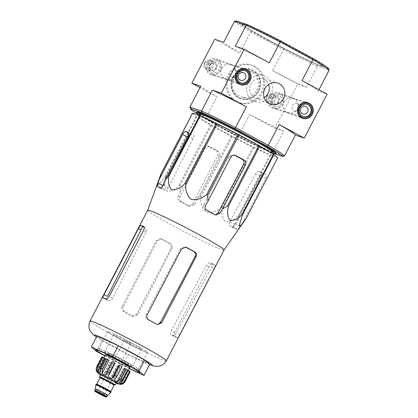 <?xml version="1.0" encoding="UTF-8"?>
<svg xmlns="http://www.w3.org/2000/svg" width="418" height="418" viewBox="0 0 418 418"><rect width="100%" height="100%" fill="white"/><g stroke="black" fill="none" stroke-linecap="round" stroke-linejoin="round"><path stroke-width="0.31" stroke-dasharray="2.09 1.57" d="M147.69 210.259L147.695 210.249A43.033 2.184 -152.5 0 0 176.997 227.904A43.033 2.184 -152.5 0 0 220.265 249.029A43.033 2.184 -152.5 0 0 224.032 249.995L224.038 249.99M192.526 113.205L196.335 116.517A48.117 2.44 -152.5 0 0 196.794 116.815L210.453 124.935A48.117 2.44 -152.5 0 0 211.33 125.426L231.18 136.184A48.117 2.44 -152.5 0 0 232.241 136.738L252.963 147.246A48.117 2.44 -152.5 0 0 253.925 147.716L269.971 155.162A48.117 2.44 -152.5 0 0 270.571 155.418L277.636 157.805L246.244 218.107L240.12 226.404C238.824 228.28 237.899 229.263 237.346 229.351A46.309 2.351 27.5 0 1 234.393 228.353L229.654 225.783A40.671 2.064 27.5 0 0 232.607 226.781C233.092 226.671 233.871 225.61 234.942 223.593L260.727 175.597C261.804 173.616 262.19 172.498 261.898 172.232A41.502 2.106 -152.5 0 1 258.946 171.234C257.901 171.046 256.772 171.918 255.56 173.851L229.775 221.853C228.845 223.907 228.803 225.218 229.654 225.783L234.393 228.353C233.605 227.81 233.793 226.582 234.958 224.659L237.717 220.678L239.18 215.725A48.117 2.44 -152.5 0 1 238.579 215.463C234.388 219.878 229.978 221.989 225.349 221.796C222.329 218.504 221.388 213.917 222.533 208.023A48.117 2.44 -152.5 0 1 221.571 207.553C216.937 211.675 211.748 213.274 206.011 212.354C201.878 208.336 200.154 203.232 200.849 197.045A48.117 2.44 -152.5 0 1 199.788 196.491L194.704 199.679L192.672 204.015L188.377 205.855L187.828 205.619A46.309 2.351 27.5 0 1 179.536 201.126C177.833 199.935 177.373 198.278 178.162 196.152L180.189 191.815L179.933 185.733A48.117 2.44 -152.5 0 1 179.061 185.242C175.095 189.589 171.082 191.585 167.017 191.235C164.567 187.781 164.023 183.079 165.397 177.117A48.117 2.44 -152.5 0 1 164.943 176.819L158.385 185.143L157.879 182.99L159.666 177.384M237.717 220.678L260.66 176.61A3.72 1.155 118.4 0 1 263.481 173.689L266.433 174.687A3.72 1.155 118.4 0 1 266.485 174.714A3.72 1.155 118.4 0 1 265.822 178.355L242.884 222.423M190.054 133.906A41.502 2.106 -152.5 0 1 193.006 134.904C193.853 135.469 193.837 136.796 192.959 138.88L168.417 187.557C167.257 189.516 166.155 190.399 165.11 190.211A40.671 2.064 27.5 0 0 162.158 189.218C161.86 188.952 162.226 187.818 163.255 185.811L187.792 137.135C188.805 135.098 189.563 134.021 190.054 133.906L188.795 133.227M200.206 116.575A41.769 2.121 -152.5 0 0 198.075 116.209A41.769 2.121 -152.5 0 0 234.148 137.37A41.769 2.121 -152.5 0 0 272.175 154.78A41.769 2.121 -152.5 0 0 241.923 136.67A41.769 2.121 -152.5 0 0 200.206 116.575M209.57 146.681L209.068 146.462L204.945 148.359L180.001 196.773C179.134 198.879 179.536 200.52 181.224 201.695A40.671 2.064 27.5 0 0 189.516 206.189L190.065 206.424L194.516 204.637L219.46 156.222C220.281 154.101 219.748 152.418 217.867 151.175A41.502 2.106 -152.5 0 1 209.57 146.681L207.955 146.138L216.252 150.632A3.72 3.532 -71.3 0 1 217.647 155.611L194.704 199.679M180.189 191.815L203.132 147.747A3.72 3.532 -71.3 0 1 207.955 146.138M196.335 116.517L164.943 176.819M196.794 116.815L165.397 177.117M210.453 124.935L179.061 185.242M211.33 125.426L179.933 185.733M231.18 136.184L199.788 196.491M232.241 136.738L200.849 197.045M252.963 147.246L221.571 207.553M253.925 147.716L222.533 208.023M269.971 155.162L238.579 215.463M270.571 155.418L239.18 215.725M215.73 215.092L213.535 214.303A40.671 2.064 27.5 0 0 205.243 209.81C203.362 208.566 202.84 206.889 203.676 204.768L229.059 156.504L233.537 154.728L234.618 155.141M234.367 155.115A41.502 2.106 -152.5 0 0 234.085 154.963M234.064 77.779A13.642 12.953 -71.3 0 1 249.833 71.034A13.642 12.953 -71.3 0 1 257.739 88.099A13.642 12.953 -71.3 0 1 241.102 96.882A13.642 12.953 -71.3 0 1 234.064 77.779M248.083 82.513A13.642 12.953 -71.3 0 1 263.852 75.768A13.642 12.953 -71.3 0 1 271.757 92.838A13.642 12.953 -71.3 0 1 255.121 101.616A13.642 12.953 -71.3 0 1 248.083 82.513M320.721 65.532A45.886 2.33 27.5 0 1 268.711 40.138A45.886 2.33 27.5 0 1 241.661 23.56A45.886 2.33 27.5 0 1 283.441 42.683A45.886 2.33 27.5 0 1 323.062 65.934A45.886 2.33 27.5 0 1 320.721 65.532M236.18 20.9A52.083 2.644 -152.5 0 0 251.814 31.131L284.135 48.645A52.083 2.644 -152.5 0 0 317.043 64.712L328.548 68.594M284.135 48.645L283.394 49.726A53.326 2.707 -152.5 0 0 317.44 66.347L306.572 87.221L297.637 84.201L274.762 128.148L249.65 114.542L238.788 135.416L206.069 117.688L216.937 96.814L200.018 87.649M317.043 64.712L317.44 66.347L329.081 70.281M318.955 89.734L318.213 91.155L327.153 94.17M275.441 154.002L271.292 152.601L272.829 152.037L284.475 155.971M271.292 152.601A52.083 2.644 27.5 0 1 238.385 136.529L238.788 135.416A53.326 2.707 27.5 0 0 272.829 152.037L283.697 131.163L274.762 128.148M228.249 74.775A19.719 18.721 -71.3 0 1 251.04 65.025A19.719 18.721 -71.3 0 1 262.467 89.698A19.719 18.721 -71.3 0 1 238.422 102.389A19.719 18.721 -71.3 0 1 228.249 74.775M206.685 63.092A8.308 7.89 -71.3 0 1 216.514 59.063A8.308 7.89 -71.3 0 1 221.106 69.383A8.308 7.89 -71.3 0 1 211.2 74.801A8.308 7.89 -71.3 0 1 206.685 63.092M268.889 96.793A8.308 7.89 -71.3 0 1 278.717 92.765A8.308 7.89 -71.3 0 1 283.305 103.084A8.308 7.89 -71.3 0 1 273.403 108.502A8.308 7.89 -71.3 0 1 268.889 96.793M297.637 84.201L272.526 70.6L283.394 49.726L250.675 31.998L239.812 52.872L214.7 39.266M238.385 136.529L206.064 119.02A52.083 2.644 27.5 0 1 198.816 114.736M276.214 153.249A44.642 2.268 27.5 0 1 273.936 152.857A44.642 2.268 27.5 0 1 229.357 131.383A44.642 2.268 27.5 0 1 197.014 112.019M206.064 119.02L206.069 117.688A53.326 2.707 27.5 0 1 189.892 107.102M216.937 96.814A53.326 2.707 27.5 0 1 200.76 86.228M283.697 131.163A53.326 2.707 27.5 0 1 249.65 114.542M306.572 87.221A53.326 2.707 27.5 0 1 272.526 70.6M234.503 21.412A53.326 2.707 -152.5 0 0 250.675 31.998L251.814 31.131M239.812 52.872A53.326 2.707 27.5 0 1 223.635 42.286M235.277 46.22A53.326 2.707 27.5 0 1 269.323 62.841M302.042 80.569A53.326 2.707 27.5 0 1 318.213 91.155M268.487 40.577A45.886 2.33 27.5 0 1 241.437 23.998A45.886 2.33 27.5 0 1 283.211 43.122A45.886 2.33 27.5 0 1 322.837 66.373A45.886 2.33 27.5 0 1 268.487 40.577M264.15 97.556A10.293 9.776 -71.3 0 1 255.711 98.267A10.293 9.776 -71.3 0 1 250.884 84.028A10.293 9.776 -71.3 0 1 262.29 78.788A10.293 9.776 -71.3 0 1 268.565 84.473M284.057 102.002A7.811 7.419 -71.3 0 1 292.877 98.073A7.811 7.419 -71.3 0 1 293.3 98.214A7.811 7.419 -71.3 0 1 297.616 107.917A7.811 7.419 -71.3 0 1 288.305 113.012A7.811 7.419 -71.3 0 1 287.877 112.87A7.811 7.419 -71.3 0 1 284.057 102.002M221.853 68.301A7.811 7.419 -71.3 0 1 230.673 64.372A7.811 7.419 -71.3 0 1 231.097 64.513A7.811 7.419 -71.3 0 1 235.412 74.216A7.811 7.419 -71.3 0 1 226.101 79.31A7.811 7.419 -71.3 0 1 225.673 79.169A7.811 7.419 -71.3 0 1 221.853 68.301M232.821 77.105A15.132 14.364 -71.3 0 1 250.309 69.623A15.132 14.364 -71.3 0 1 259.076 88.553A15.132 14.364 -71.3 0 1 240.627 98.293A15.132 14.364 -71.3 0 1 232.821 77.105M229.43 75.177A19.719 18.721 -71.3 0 1 252.221 65.427A19.719 18.721 -71.3 0 1 263.648 90.095A19.719 18.721 -71.3 0 1 239.603 102.786A19.719 18.721 -71.3 0 1 229.43 75.177M198.832 114.704A44.642 2.268 -152.5 0 0 235.224 135.301A44.642 2.268 -152.5 0 0 272.97 153.296M199.193 113.994A41.8 2.121 -152.5 0 0 235.292 135.176A41.8 2.121 -152.5 0 0 273.346 152.596M104.855 355.655A24.803 1.259 -152.5 0 0 129.496 368.483M129.413 368.645L122.709 365.536L104.772 355.817M96.375 351.266L102.096 340.278L97.044 335.889M122.709 365.536L128.43 354.548L102.096 340.278M149.712 364.423L128.43 354.548M157.414 186.647L162.121 189.202L157.377 186.632M157.56 324.619L157.053 324.399M155.851 323.992A39.015 1.98 27.5 0 0 147.559 319.498C145.673 318.26 145.145 316.578 145.981 314.456L180.597 248.642L185.08 246.866L185.629 247.101M144.179 227.11A40.112 2.038 -152.5 0 1 146.138 227.82C146.995 228.39 146.99 229.717 146.112 231.807L112.651 298.18C111.486 300.14 110.373 301.023 109.317 300.829L105.932 298.995M102.943 297.987L106.365 299.831A39.015 1.98 27.5 0 1 109.317 300.829M102.98 297.997L106.365 299.831C106.083 299.575 106.454 298.442 107.483 296.44M174.019 335.884A39.015 1.98 27.5 0 1 171.066 334.886C170.204 334.316 170.241 333 171.166 330.941L206.33 265.487C207.547 263.554 208.681 262.687 209.731 262.88A40.112 2.038 -152.5 0 0 212.684 263.878C212.971 264.139 212.574 265.258 211.498 267.233L176.328 332.686C175.267 334.698 174.494 335.764 174.019 335.884L177.399 337.718A43.033 2.184 27.5 0 1 174.452 336.72L170.988 334.849L174.452 336.72C173.616 336.161 173.653 334.849 174.557 332.78L171.166 330.941M174.557 332.78L208.875 266.862C210.055 264.918 211.163 264.035 212.192 264.213A43.033 2.184 -152.5 0 0 215.145 265.211L212.684 263.878L215.145 265.211C215.453 265.482 215.082 266.616 214.037 268.607L179.724 334.525C178.679 336.547 177.906 337.608 177.399 337.718M122.113 306.394L156.426 240.481L160.569 238.589L161.071 238.809A43.033 2.184 -152.5 0 0 169.368 243.302C171.244 244.54 171.772 246.223 170.941 248.344L136.629 314.258L132.172 316.045L131.623 315.809A43.033 2.184 27.5 0 1 123.331 311.316C121.638 310.14 121.23 308.5 122.113 306.394L123.32 306.802C122.448 308.907 122.85 310.548 124.533 311.724A39.015 1.98 27.5 0 0 132.825 316.217L133.379 316.452L137.835 314.665L171.845 248.647C172.665 246.526 172.127 244.844 170.241 243.6A40.112 2.038 -152.5 0 1 161.949 239.106L161.447 238.887L157.33 240.784L123.32 306.802M108.952 331.918A22.321 1.134 -152.5 0 0 107.807 331.72A22.321 1.134 -152.5 0 0 127.088 343.032A22.321 1.134 -152.5 0 0 147.408 352.332A22.321 1.134 -152.5 0 0 131.236 342.655A22.321 1.134 -152.5 0 0 108.952 331.918M100.142 348.837A22.321 1.134 -152.5 0 0 99.056 348.602A22.321 1.134 -152.5 0 0 99.003 348.638A22.321 1.134 -152.5 0 0 118.278 359.95A22.321 1.134 -152.5 0 0 138.604 369.251A22.321 1.134 -152.5 0 0 138.604 369.188A22.321 1.134 -152.5 0 0 121.936 359.308A22.321 1.134 -152.5 0 0 100.142 348.837M269.762 97.237A7.44 7.064 -71.3 0 1 278.362 93.559A7.44 7.064 -71.3 0 1 282.672 102.87A7.44 7.064 -71.3 0 1 273.597 107.656A7.44 7.064 -71.3 0 1 269.762 97.237M303.097 116.57A6.448 6.124 -71.3 0 1 302.914 116.512A6.448 6.124 -71.3 0 1 299.178 108.445A6.448 6.124 -71.3 0 1 307.042 104.291A6.448 6.124 -71.3 0 1 307.225 104.359M297.606 103.727A4.018 3.819 -71.3 0 1 294.465 111.094A4.018 3.819 -71.3 0 1 292.255 105.759A4.018 3.819 -71.3 0 1 297.606 103.727M270.54 97.927A4.959 4.708 -71.3 0 1 279.151 101.678A4.959 4.708 -71.3 0 1 273.1 104.871A4.959 4.708 -71.3 0 1 270.54 97.927M266.595 96.589A4.959 4.708 -71.3 0 1 275.206 100.346A4.959 4.708 -71.3 0 1 269.155 103.539A4.959 4.708 -71.3 0 1 266.595 96.589M267.128 96.939A3.971 3.767 -71.3 0 1 273.691 96.595A3.971 3.767 -71.3 0 1 270.519 102.682A3.971 3.767 -71.3 0 1 267.128 96.939M207.558 63.536A7.44 7.064 -71.3 0 1 216.158 59.858A7.44 7.064 -71.3 0 1 220.469 69.169A7.44 7.064 -71.3 0 1 211.398 73.955A7.44 7.064 -71.3 0 1 207.558 63.536M240.899 82.868A6.448 6.124 -71.3 0 1 240.711 82.811A6.448 6.124 -71.3 0 1 236.975 74.744A6.448 6.124 -71.3 0 1 244.838 70.59A6.448 6.124 -71.3 0 1 245.021 70.658M235.407 70.025A4.018 3.819 -71.3 0 1 232.267 77.393A4.018 3.819 -71.3 0 1 230.052 72.058A4.018 3.819 -71.3 0 1 235.407 70.025M208.342 64.226A4.959 4.708 -71.3 0 1 216.947 67.977A4.959 4.708 -71.3 0 1 210.897 71.17A4.959 4.708 -71.3 0 1 208.342 64.226M204.392 62.893A4.959 4.708 -71.3 0 1 213.002 66.645A4.959 4.708 -71.3 0 1 206.952 69.837A4.959 4.708 -71.3 0 1 204.392 62.893M204.924 63.238A3.971 3.767 -71.3 0 1 211.487 62.893A3.971 3.767 -71.3 0 1 208.316 68.98A3.971 3.767 -71.3 0 1 204.924 63.238M116.319 382.784A8.804 0.449 27.5 0 1 115.87 382.705A8.804 0.449 27.5 0 1 107.076 378.473A8.804 0.449 27.5 0 1 100.701 374.653M107.635 395.438L107.635 395.438A6.944 0.35 27.5 0 1 107.285 395.376A6.944 0.35 27.5 0 1 100.404 392.063A6.944 0.35 27.5 0 1 95.314 389.027L95.314 389.022M110.838 392.507A8.433 0.428 27.5 0 1 110.409 392.429A8.433 0.428 27.5 0 1 102.06 388.406A8.433 0.428 27.5 0 1 95.879 384.722M111.073 392.063A8.433 0.428 27.5 0 1 110.639 391.985A8.433 0.428 27.5 0 1 102.222 387.93A8.433 0.428 27.5 0 1 96.109 384.273M114.511 384.826A8.804 0.449 27.5 0 1 107.16 381.315A8.804 0.449 27.5 0 1 100.064 377.308M107.264 373.384L106.02 377.282L113.079 363.723L112.411 363.498A16.119 0.82 27.5 0 1 109.924 362.15L104.777 372.036A16.119 0.82 -152.5 0 0 107.264 373.384L112.411 363.498M119.814 367.333L114.668 377.224L112.4 380.579L119.459 367.02L119.814 367.333A16.119 0.82 27.5 0 1 117.218 366.016L112.071 375.907L109.803 379.262A13.888 0.705 27.5 0 1 106.02 377.282M126.184 370.395L121.037 380.281L117.834 383.186L124.893 369.627L126.184 370.395A16.119 0.82 27.5 0 1 124.172 369.46L119.025 379.351L115.823 382.251A13.888 0.705 27.5 0 1 112.4 380.579M129.805 371.858L124.658 381.744C123.801 383.264 122.537 384.152 120.875 384.398L127.929 370.844L129.805 371.858A16.119 0.82 27.5 0 1 128.922 371.56L123.775 381.446C122.913 382.966 121.648 383.855 119.987 384.1A13.888 0.705 27.5 0 1 117.834 383.186M121.147 384.44A13.888 0.705 27.5 0 1 120.875 384.398M101.955 357.259L103.654 358.121L96.595 371.675C95.806 370.149 95.79 368.592 96.548 367.014A16.119 0.82 -152.5 0 0 97.028 367.427C96.265 369.01 96.281 370.562 97.075 372.093L104.129 358.534L102.175 357.542A16.119 0.82 27.5 0 1 101.694 357.129M105.953 359.914L100.806 369.799L100.414 374.173L107.468 360.619L105.953 359.914A16.119 0.82 27.5 0 1 104.244 358.895L99.097 368.786L98.7 373.159A13.888 0.705 27.5 0 1 97.075 372.093M104.777 372.036L103.533 375.934A13.888 0.705 27.5 0 1 100.414 374.173M102.175 357.542L97.028 367.427M124.501 340.341L130.912 343.742L124.501 340.341M114.548 334.949A15.628 0.794 -152.5 0 0 113.748 334.813A15.628 0.794 -152.5 0 0 127.244 342.729A15.628 0.794 -152.5 0 0 141.472 349.244A15.628 0.794 -152.5 0 0 130.15 342.467A15.628 0.794 -152.5 0 0 114.548 334.949M109.474 353.889A11.161 0.564 -152.5 0 0 108.905 353.79A11.161 0.564 -152.5 0 0 116.988 358.634A11.161 0.564 -152.5 0 0 128.133 364A11.161 0.564 -152.5 0 0 128.702 364.099A11.161 0.564 -152.5 0 0 120.614 359.261A11.161 0.564 -152.5 0 0 109.474 353.889M126.988 366.199A11.161 0.564 27.5 0 1 115.843 360.828A11.161 0.564 27.5 0 1 107.76 355.99A11.161 0.564 27.5 0 1 117.923 360.64A11.161 0.564 27.5 0 1 127.558 366.293A11.161 0.564 27.5 0 1 126.988 366.199M129.977 367.558A13.888 0.705 27.5 0 1 129.272 367.432A13.888 0.705 27.5 0 1 115.405 360.75A13.888 0.705 27.5 0 1 105.341 354.73M121.178 384.314L128.232 370.756L130.191 371.748M127.756 370.343A13.888 0.705 27.5 0 1 128.232 370.756M119.073 382.836L126.131 369.277L127.647 369.977M124.418 368.258A13.888 0.705 27.5 0 1 126.131 369.277M114.239 380.056L121.293 366.497L121.962 366.727M118.806 365.149A13.888 0.705 27.5 0 1 121.293 366.497M105.373 375.411L112.432 361.852L112.071 361.539M112.432 361.852A13.888 0.705 27.5 0 1 115.028 363.169M99.939 372.804L106.992 359.25L105.702 358.482M106.992 359.25A13.888 0.705 27.5 0 1 109.004 360.18M96.898 371.592L103.957 358.033L102.081 357.019M103.957 358.033A13.888 0.705 27.5 0 1 104.84 358.33M104.129 358.534A13.888 0.705 27.5 0 1 103.654 358.121M98.7 373.159L105.759 359.6L104.244 358.895M107.468 360.619A13.888 0.705 27.5 0 1 105.759 359.6M103.533 375.934L110.592 362.375L109.924 362.15M113.079 363.723A13.888 0.705 27.5 0 1 110.592 362.375M109.803 379.262L116.857 365.703L117.218 366.016M119.459 367.02A13.888 0.705 27.5 0 1 116.857 365.703M124.172 369.46L122.882 368.697A13.888 0.705 27.5 0 0 124.893 369.627M115.823 382.251L122.882 368.697M119.987 384.1L127.046 370.541L128.922 371.56M127.929 370.844A13.888 0.705 27.5 0 1 127.553 370.729A13.888 0.705 27.5 0 1 127.046 370.541M105.738 351.867A15.628 0.794 -152.5 0 0 104.944 351.731A15.628 0.794 -152.5 0 0 118.435 359.647A15.628 0.794 -152.5 0 0 132.663 366.158A15.628 0.794 -152.5 0 0 121.34 359.386A15.628 0.794 -152.5 0 0 105.738 351.867M263.481 173.689L258.946 171.234M260.66 176.61L255.56 173.851M234.958 224.659L229.775 221.853M265.822 178.355L260.727 175.597M240.12 226.404L234.942 223.593M187.792 137.135L187.436 136.942M163.255 185.811L162.858 185.597M192.959 138.88L187.86 136.116M168.417 187.557L163.234 184.746M203.132 147.747L204.945 148.359M178.162 196.152L180.001 196.773M217.647 155.611L219.46 156.222M216.252 150.632L217.867 151.175M192.672 204.015L194.516 204.637M229.059 156.504L230.872 157.116M203.676 204.768L205.52 205.39M233.119 77.205A15.132 14.364 -71.3 0 1 250.607 69.722A15.132 14.364 -71.3 0 1 259.374 88.653A15.132 14.364 -71.3 0 1 240.925 98.392A15.132 14.364 -71.3 0 1 233.119 77.205M232.847 77.027A15.628 14.834 -71.3 0 1 258.685 75.658A15.628 14.834 -71.3 0 1 246.202 99.63A15.628 14.834 -71.3 0 1 232.847 77.027M96.511 336.908A32.614 1.656 -152.5 0 0 122.615 351.627A32.614 1.656 -152.5 0 0 149.639 364.564M90.011 321.055A43.033 2.184 -152.5 0 0 127.171 342.865A43.033 2.184 -152.5 0 0 166.354 360.797M237.346 229.351L232.607 226.781M165.11 190.211L160.366 187.645M179.536 201.126L181.224 201.695M187.828 205.619L189.516 206.189M205.243 209.81L206.931 210.379M213.535 214.303L215.223 214.873M145.981 314.456L147.188 314.864M180.597 248.642L181.501 248.95M147.559 319.498L148.761 319.906M146.112 231.807L143.567 230.428M112.651 298.18L109.255 296.346M212.192 264.213L209.731 262.88M214.037 268.607L211.498 267.233M208.875 266.862L206.33 265.487M179.724 334.525L176.328 332.686M169.368 243.302L170.241 243.6M170.941 248.344L171.845 248.647M136.629 314.258L137.835 314.665M131.623 315.809L132.825 316.217M156.426 240.481L157.33 240.784M161.071 238.809L161.949 239.106M123.331 311.316L124.533 311.724M270.901 97.854A6.077 5.768 -71.3 0 1 280.948 97.321A6.077 5.768 -71.3 0 1 276.094 106.647A6.077 5.768 -71.3 0 1 270.901 97.854M272.238 98.732A3.595 3.412 -71.3 0 1 278.477 101.454A3.595 3.412 -71.3 0 1 274.093 103.768A3.595 3.412 -71.3 0 1 272.238 98.732M272.149 98.7A3.595 3.412 -71.3 0 1 278.393 101.422A3.595 3.412 -71.3 0 1 274.004 103.737A3.595 3.412 -71.3 0 1 272.149 98.7M271.925 98.601A3.741 3.553 -71.3 0 1 278.111 98.272A3.741 3.553 -71.3 0 1 275.122 104.014A3.741 3.553 -71.3 0 1 271.925 98.601M208.697 64.153A6.077 5.768 -71.3 0 1 218.745 63.62A6.077 5.768 -71.3 0 1 213.891 72.946A6.077 5.768 -71.3 0 1 208.697 64.153M210.035 65.03A3.595 3.412 -71.3 0 1 216.273 67.753A3.595 3.412 -71.3 0 1 211.889 70.067A3.595 3.412 -71.3 0 1 210.035 65.03M209.946 64.999A3.595 3.412 -71.3 0 1 216.19 67.721A3.595 3.412 -71.3 0 1 211.801 70.036A3.595 3.412 -71.3 0 1 209.946 64.999M209.721 64.9A3.741 3.553 -71.3 0 1 215.907 64.571A3.741 3.553 -71.3 0 1 212.919 70.313A3.741 3.553 -71.3 0 1 209.721 64.9M100.539 374.962A11.161 0.564 -152.5 0 0 116.157 383.092L100.529 374.977M106.951 396.755A6.944 0.35 27.5 0 1 106.595 396.698A6.944 0.35 27.5 0 1 99.662 393.354A6.944 0.35 27.5 0 1 94.63 390.344M110.436 391.875A8.182 0.413 27.5 0 1 98.063 385.6A8.182 0.413 27.5 0 1 102.279 387.026A8.182 0.413 27.5 0 1 110.436 391.875M110.342 391.541A7.937 0.402 27.5 0 1 102.415 387.726A7.937 0.402 27.5 0 1 96.662 384.283L96.495 384.398C96.192 384.356 96.297 383.943 103.941 387.883C110.425 391.274 111.235 392.178 110.749 391.818L110.744 391.614A7.937 0.402 27.5 0 1 110.342 391.541M114.119 385.13A7.937 0.402 27.5 0 1 113.712 385.062A7.937 0.402 27.5 0 1 105.791 381.242A7.937 0.402 27.5 0 1 100.038 377.799M112.128 383.771A8.559 0.434 27.5 0 1 102.3 378.651M112.071 375.907A16.119 0.82 -152.5 0 0 114.668 377.224M119.025 379.351A16.119 0.82 -152.5 0 0 121.037 380.281M123.775 381.446A16.119 0.82 -152.5 0 0 124.658 381.744M99.097 368.786A16.119 0.82 -152.5 0 0 100.806 369.799M207.432 145.908L209.068 146.462M233.537 154.728L235.172 155.277M263.852 75.768L249.833 71.034M255.121 101.616L241.102 96.882M241.661 23.56L241.437 23.998M323.062 65.934L322.837 66.373M255.711 98.267L270.148 104.056M262.29 78.788L277.28 82.936M287.877 112.87L302.465 118.32M292.877 98.073L307.779 102.582M293.3 98.214L278.717 92.765M288.305 113.012L273.403 108.502M225.673 79.169L240.261 84.619M230.673 64.372L245.575 68.881M231.097 64.513L216.514 59.063M226.101 79.31L211.2 74.801M240.627 98.293L240.925 98.392C237.936 97.352 235.548 95.492 233.761 92.801C230.767 87.827 230.564 82.628 233.139 77.21C237.367 70.328 243.187 67.831 250.607 69.722L250.309 69.623M252.221 65.427L251.04 65.025M239.603 102.786L238.422 102.389M272.175 154.78L272.735 153.74M198.075 116.209L198.587 115.196M96.48 336.971L103.549 341.255L122.072 351.355L142.099 361.319L149.607 364.632M188.377 205.855L190.065 206.424M185.08 246.866L185.958 247.163M132.172 316.045L133.373 316.452M160.569 238.589L161.447 238.882M107.807 331.72L99.003 348.638M147.408 352.332L138.604 369.251M99.056 348.602L95.717 349.647M138.604 369.188L139.659 372.522M304.403 102.353L278.362 93.559M299.638 116.455L273.597 107.656M307.408 104.416L307.042 104.291M303.28 116.638L302.914 116.512M305.542 106.35L297.041 103.476M302.966 113.968L294.465 111.094M276.392 96.95C274.861 96.453 273.518 97.054 272.364 98.752C271.778 101.773 272.353 103.439 274.093 103.768L274.004 103.737C278.304 105.158 280.441 97.911 276.308 96.924L276.392 96.95M276.277 95.471L272.327 94.139M273.1 104.871L269.155 103.539M242.2 68.651L216.158 59.858M237.434 82.754L211.398 73.955M245.209 70.715L244.838 70.59M241.081 82.936L240.711 82.811M243.339 72.648L234.838 69.775M240.768 80.266L232.267 77.393M214.188 63.249C212.657 62.752 211.315 63.353 210.16 65.051C209.575 68.071 210.149 69.738 211.889 70.067L211.801 70.036C216.106 71.457 218.238 64.21 214.105 63.222L214.188 63.249M214.073 61.77L210.129 60.438M210.897 71.17L206.952 69.837M99.991 377.188L105.158 380.239L114.433 384.753M127.558 366.293L127.751 365.922M128.08 365.301L128.702 364.099M107.76 355.99L107.954 355.619M108.278 354.992L108.905 353.79M121.262 384.304L128.368 370.651M96.741 371.247L103.768 357.751M124.308 340.309L97.201 392.382M130.912 343.742L103.805 395.82M113.748 334.813L104.944 351.731M141.472 349.244L132.663 366.158"/><path stroke-width="0.63" d="M224.032 249.995A43.033 2.184 -152.5 0 0 224.038 249.985A43.033 2.184 -152.5 0 0 192.86 231.321A43.033 2.184 -152.5 0 0 149.895 210.625A43.033 2.184 -152.5 0 0 147.7 210.244A43.033 2.184 -152.5 0 0 147.69 210.259L161.134 173.507A48.117 2.44 -152.5 0 1 161.223 173.486L158.072 183C157.288 185.127 157.069 186.344 157.414 186.647A46.309 2.351 27.5 0 1 160.366 187.645C161.358 187.797 162.32 186.83 163.234 184.746L164.922 180.184L168.287 175.868A48.117 2.44 -152.5 0 1 168.888 176.124C167.749 181.955 168.673 186.538 171.662 189.882C176.265 190.133 180.691 188.027 184.934 183.57A48.117 2.44 -152.5 0 1 185.895 184.04C185.2 190.159 186.898 195.253 191 199.323C196.716 200.3 201.925 198.707 206.617 194.548A48.117 2.44 -152.5 0 1 207.678 195.101L207.934 201.189L205.52 205.39C204.595 207.469 205.066 209.131 206.931 210.379A46.309 2.351 27.5 0 1 215.223 214.873L215.73 215.092L220.035 213.253L222.449 209.052L227.533 205.86A48.117 2.44 -152.5 0 1 228.406 206.351C227.037 212.245 227.57 216.942 229.989 220.448C234.028 220.856 238.051 218.865 242.064 214.476A48.117 2.44 -152.5 0 1 242.524 214.774L239.033 226.013L241.139 225.145L246.333 218.086L277.724 157.779L273.915 154.467A48.117 2.44 -152.5 0 0 273.461 154.169L259.797 146.049A48.117 2.44 -152.5 0 0 258.925 145.553L239.07 134.8A48.117 2.44 -152.5 0 0 238.009 134.246L217.287 123.733A48.117 2.44 -152.5 0 0 216.325 123.268L200.279 115.823A48.117 2.44 -152.5 0 0 199.679 115.567L192.614 113.179A48.117 2.44 -152.5 0 0 192.526 113.205L161.134 173.507M164.922 180.184L187.86 136.116A3.72 1.155 -61.6 0 0 188.528 132.475A3.72 1.155 -61.6 0 0 188.471 132.449L185.519 131.451A3.72 1.155 -61.6 0 0 182.697 134.371L159.754 178.439M239.07 134.8L207.678 195.101M238.009 134.246L206.617 194.548M258.925 145.553L227.533 205.86M259.797 146.049L228.406 206.351M217.287 123.733L185.895 184.04M216.325 123.268L184.934 183.57M200.279 115.823L168.888 176.124M199.679 115.567L168.287 175.868M192.614 113.179L161.223 173.486M273.915 154.467L242.524 214.774M273.461 154.169L242.064 214.476M222.449 209.052L245.387 164.979A3.72 3.532 108.7 0 0 243.992 160L235.7 155.506A3.72 3.532 108.7 0 0 230.872 157.116L207.934 201.189M234.367 155.115A41.502 2.106 -152.5 0 1 242.377 159.457C244.065 160.632 244.462 162.268 243.574 164.368L218.191 212.631L216.049 214.512M234.503 21.412L236.18 20.9L247.681 24.782L246.145 25.346L235.277 46.22L244.216 49.235L269.323 62.841L280.191 41.967A53.326 2.707 -152.5 0 0 246.145 25.346L234.503 21.412L223.635 42.286L214.7 39.266L191.825 83.213L200.76 86.228L189.892 107.102L201.539 111.036L212.401 90.163L221.336 93.183L246.448 106.783L234.838 128.739L267.159 146.253A52.083 2.644 27.5 0 1 282.793 156.484L275.441 154.002M318.955 89.734L329.081 70.281L328.548 68.594A52.083 2.644 -152.5 0 0 312.91 58.363L280.593 40.854A52.083 2.644 -152.5 0 0 247.681 24.782M236.196 73.061A8.308 7.89 -71.3 0 1 245.575 68.881A8.308 7.89 -71.3 0 1 250.617 79.352A8.308 7.89 -71.3 0 1 240.261 84.619A8.308 7.89 -71.3 0 1 236.196 73.061M298.4 106.762A8.308 7.89 -71.3 0 1 307.779 102.582A8.308 7.89 -71.3 0 1 312.821 113.053A8.308 7.89 -71.3 0 1 302.465 118.32A8.308 7.89 -71.3 0 1 298.4 106.762M264.913 88.621A11.161 10.596 -71.3 0 1 277.28 82.936A11.161 10.596 -71.3 0 1 284.282 97.065A11.161 10.596 -71.3 0 1 270.148 104.056A11.161 10.596 -71.3 0 1 264.913 88.621M329.081 70.281A53.326 2.707 -152.5 0 0 312.91 59.696L302.042 80.569L327.153 94.17L304.273 138.118L295.338 135.098L284.475 155.971L282.793 156.484M312.91 58.363L312.91 59.696L280.191 41.967L280.593 40.854M244.216 49.235L221.336 93.183M267.159 146.253L268.299 145.386L235.58 127.657A53.326 2.707 27.5 0 0 201.539 111.036L201.931 112.672A52.083 2.644 27.5 0 1 234.838 128.739M284.475 155.971A53.326 2.707 27.5 0 0 268.299 145.386L279.167 124.512L304.273 138.118M200.018 87.649L191.825 83.213M198.816 114.736A52.083 2.644 27.5 0 1 190.43 108.79L201.931 112.672M196.669 112.682L197.014 112.019A44.642 2.268 27.5 0 1 199.292 112.416A44.642 2.268 27.5 0 1 243.866 133.891A44.642 2.268 27.5 0 1 276.214 153.249L275.87 153.908A44.642 2.268 -152.5 0 0 243.522 134.549A44.642 2.268 -152.5 0 0 198.947 113.074A44.642 2.268 -152.5 0 0 196.669 112.682A44.642 2.268 -152.5 0 0 198.832 114.704M279.167 124.512A53.326 2.707 27.5 0 1 295.338 135.098M212.401 90.163A53.326 2.707 27.5 0 1 246.448 106.783M189.892 107.102L190.43 108.79M268.565 84.473A10.293 9.776 -71.3 0 1 264.15 97.556M272.97 153.296A44.642 2.268 -152.5 0 0 275.87 153.908M272.735 153.74L273.346 152.596A41.8 2.121 -152.5 0 0 243.072 134.476A41.8 2.121 -152.5 0 0 201.324 114.36A41.8 2.121 -152.5 0 0 199.193 113.994L198.587 115.196M129.496 368.483A24.803 1.259 -152.5 0 0 139.659 372.522A24.803 1.259 -152.5 0 0 121.136 361.549A24.803 1.259 -152.5 0 0 96.924 349.908A24.803 1.259 -152.5 0 0 95.717 349.647A24.803 1.259 -152.5 0 0 104.855 355.655M104.772 355.817L96.375 351.266L91.323 346.872L112.609 356.747L138.943 371.017L143.996 375.411L129.413 368.645M91.323 346.872L97.044 335.889L118.325 345.764L144.665 360.034L149.712 364.423L143.996 375.411M112.609 356.747L118.325 345.764M138.943 371.017L144.665 360.034M195.112 256.506L196.016 256.814C196.894 254.714 196.491 253.073 194.798 251.892A43.033 2.184 -152.5 0 0 186.506 247.399L185.629 247.101A40.112 2.038 -152.5 0 1 193.926 251.594C195.608 252.77 196 254.405 195.112 256.506L160.496 322.32L158.27 324.232M196.016 256.814L161.703 322.727L157.56 324.619L157.053 324.399A43.033 2.184 27.5 0 0 148.761 319.906C146.88 318.662 146.357 316.985 147.188 314.864L181.501 248.95L185.958 247.163L186.506 247.399M143.567 230.428L109.255 296.346C108.074 298.29 106.966 299.178 105.932 298.995A43.033 2.184 27.5 0 0 104.218 298.368A43.033 2.184 27.5 0 0 102.98 297.997C102.676 297.726 103.042 296.592 104.092 294.601L138.405 228.683C139.45 226.66 140.223 225.595 140.725 225.49A43.033 2.184 -152.5 0 1 141.963 225.861A43.033 2.184 -152.5 0 1 143.677 226.488C144.513 227.047 144.476 228.364 143.567 230.428M144.179 227.11A40.112 2.038 -152.5 0 0 143.186 226.822L140.725 225.49M104.092 294.601L107.483 296.44L140.944 230.062C141.958 228.024 142.705 226.943 143.186 226.822M299.126 107.154A7.44 7.064 -71.3 0 1 307.726 103.476A7.44 7.064 -71.3 0 1 312.037 112.787A7.44 7.064 -71.3 0 1 302.966 117.578A7.44 7.064 -71.3 0 1 299.126 107.154M308.322 104.813A6.448 6.124 -71.3 0 1 310.961 112.975A6.448 6.124 -71.3 0 1 303.28 116.638A6.448 6.124 -71.3 0 1 299.544 108.565A6.448 6.124 -71.3 0 1 307.408 104.416A6.448 6.124 -71.3 0 1 308.322 104.813M307.225 104.359A6.448 6.124 -71.3 0 1 307.951 104.688A6.448 6.124 -71.3 0 1 310.631 112.755A6.448 6.124 -71.3 0 1 303.097 116.57M306.107 106.595A4.018 3.819 -71.3 0 1 302.966 113.968A4.018 3.819 -71.3 0 1 300.636 108.936A4.018 3.819 -71.3 0 1 306.107 106.595M236.922 73.453A7.44 7.064 -71.3 0 1 245.523 69.775A7.44 7.064 -71.3 0 1 249.839 79.086A7.44 7.064 -71.3 0 1 240.763 83.877A7.44 7.064 -71.3 0 1 236.922 73.453M246.118 71.112A6.448 6.124 -71.3 0 1 248.757 79.274A6.448 6.124 -71.3 0 1 241.081 82.936A6.448 6.124 -71.3 0 1 237.34 74.864A6.448 6.124 -71.3 0 1 245.209 70.715A6.448 6.124 -71.3 0 1 246.118 71.112M245.021 70.658A6.448 6.124 -71.3 0 1 245.747 70.987A6.448 6.124 -71.3 0 1 248.428 79.054A6.448 6.124 -71.3 0 1 240.899 82.868M243.908 72.894A4.018 3.819 -71.3 0 1 240.768 80.266A4.018 3.819 -71.3 0 1 238.438 75.235A4.018 3.819 -71.3 0 1 243.908 72.894M100.064 377.308A8.804 0.449 27.5 0 1 99.557 376.853L100.701 374.653A8.804 0.449 27.5 0 1 108.717 378.321A8.804 0.449 27.5 0 1 116.319 382.784L115.175 384.983A8.804 0.449 27.5 0 1 114.725 384.905A8.804 0.449 27.5 0 1 114.511 384.826M97.394 392.413L103.805 395.82L97.394 392.413M94.63 390.344L94.87 391.227C94.51 391.436 106.371 397.549 105.879 397.001L106.951 396.755A6.944 0.35 27.5 0 0 100.952 393.239A6.944 0.35 27.5 0 0 94.63 390.344L95.314 389.022A6.944 0.35 27.5 0 1 95.314 389.022A6.944 0.35 27.5 0 1 101.642 391.917A6.944 0.35 27.5 0 1 107.635 395.433A6.944 0.35 27.5 0 1 107.635 395.438L110.838 392.507A8.433 0.428 27.5 0 1 110.838 392.507L111.073 392.063A8.433 0.428 27.5 0 0 103.789 387.789A8.433 0.428 27.5 0 0 96.109 384.273L95.884 384.712A8.433 0.428 27.5 0 1 95.884 384.712A8.433 0.428 27.5 0 1 103.559 388.228A8.433 0.428 27.5 0 1 110.843 392.502M99.557 376.853A8.804 0.449 27.5 0 1 107.572 380.521A8.804 0.449 27.5 0 1 115.175 384.983M129.716 371.336L124.569 381.221C123.707 382.752 122.422 383.64 120.697 383.896L127.756 370.343L129.716 371.336A16.119 0.82 27.5 0 1 130.191 371.748L125.045 381.634C124.188 383.165 122.897 384.058 121.178 384.314A13.888 0.705 27.5 0 1 121.204 384.408A13.888 0.705 27.5 0 1 121.147 384.44L118.221 383.97L116.152 383.107A11.161 0.564 -152.5 0 0 113.388 380.693A11.161 0.564 -152.5 0 0 99.181 373.666A11.161 0.564 -152.5 0 0 100.539 374.962L98.669 373.791L96.579 371.649A13.888 0.705 27.5 0 1 96.568 371.581A13.888 0.705 27.5 0 1 96.898 371.592C96.171 370.045 96.182 368.483 96.934 366.905L102.081 357.019A16.119 0.82 27.5 0 1 102.969 357.317L97.817 367.203A16.119 0.82 -152.5 0 0 97.321 367.025A16.119 0.82 -152.5 0 0 96.934 366.905M125.933 368.963L120.786 378.849L117.359 381.817L124.418 368.258L125.933 368.963A16.119 0.82 27.5 0 1 127.647 369.977L122.5 379.868L119.073 382.836A13.888 0.705 27.5 0 1 120.697 383.896M119.475 365.379L114.328 375.265L111.752 378.708L118.806 365.149L119.475 365.379A16.119 0.82 27.5 0 1 121.962 366.727L116.815 376.613L114.239 380.056A13.888 0.705 27.5 0 1 117.359 381.817M109.521 372.746A16.119 0.82 -152.5 0 0 106.924 371.43L112.071 361.539A16.119 0.82 27.5 0 1 114.668 362.855L109.521 372.746L107.969 376.728A13.888 0.705 27.5 0 1 111.752 378.708M106.924 371.43L105.373 375.411A13.888 0.705 27.5 0 0 101.95 373.739L102.567 369.303A16.119 0.82 -152.5 0 0 100.555 368.368L99.939 372.804A13.888 0.705 27.5 0 0 97.786 371.889C97.054 370.348 97.07 368.786 97.817 367.203M100.555 368.368L105.702 358.482A16.119 0.82 27.5 0 1 107.713 359.412L102.567 369.303M101.955 357.259L101.694 357.129L96.548 367.014M103.768 357.751L105.341 354.73A13.888 0.705 27.5 0 1 117.986 360.515A13.888 0.705 27.5 0 1 129.977 367.558L128.368 370.651M107.969 376.728L115.028 363.169L114.668 362.855M101.95 373.739L109.004 360.18L107.713 359.412M97.786 371.889L104.84 358.33L102.969 357.317M187.436 136.942L182.697 134.371M162.858 185.597L158.072 183M188.795 133.227L185.519 131.451M234.618 155.141L235.7 155.506M242.377 159.457L243.992 160M243.574 164.368L245.387 164.979M218.191 212.631L220.035 213.253M149.639 364.564A32.614 1.656 -152.5 0 0 134.319 354.109A32.614 1.656 -152.5 0 0 96.114 335.382A32.614 1.656 -152.5 0 0 96.511 336.908M149.607 364.632L153.333 365.949L158.38 366.377L161.813 365.306L164.875 362.939L166.354 360.797A43.033 2.184 -152.5 0 0 135.176 342.138A43.033 2.184 -152.5 0 0 92.211 321.437A43.033 2.184 -152.5 0 0 90.011 321.055L89.097 323.532L88.919 327.315L89.995 330.748L93.042 334.494L96.48 336.971M160.496 322.32L161.703 322.727M193.926 251.594L194.798 251.892M140.944 230.062L138.405 228.683M105.791 396.964A6.322 0.319 27.5 0 1 96.229 392.115A6.322 0.319 27.5 0 1 99.489 393.218A6.322 0.319 27.5 0 1 105.791 396.964M96.495 384.398L96.662 384.283A7.937 0.402 27.5 0 1 103.889 387.59A7.937 0.402 27.5 0 1 110.744 391.614L114.119 385.13A7.937 0.402 27.5 0 0 107.264 381.106A7.937 0.402 27.5 0 0 100.038 377.799L99.991 377.188M114.516 384.79A8.559 0.434 27.5 0 1 112.128 383.771M102.3 378.651A8.559 0.434 27.5 0 1 101.062 377.37A8.559 0.434 27.5 0 1 110.676 382.193A8.559 0.434 27.5 0 1 114.589 384.816M125.045 381.634A16.119 0.82 -152.5 0 0 124.569 381.221M122.5 379.868A16.119 0.82 -152.5 0 0 120.786 378.849M116.815 376.613A16.119 0.82 -152.5 0 0 114.328 375.265M166.354 360.797L224.038 249.985L244.682 220.49M147.7 210.244L90.011 321.055M307.726 103.476L304.403 102.353M302.966 117.578L299.638 116.455M245.523 69.775L242.2 68.651M240.763 83.877L237.434 82.754M106.951 396.755L107.635 395.433M95.314 389.022L95.879 384.722M96.662 384.283L100.038 377.799M114.433 384.753L114.119 385.13M127.751 365.922L128.08 365.301M107.954 355.619L108.278 354.992M96.568 371.581L96.741 371.247"/></g></svg>
